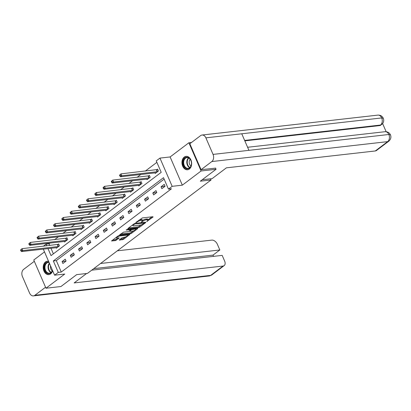 <?xml version="1.0" encoding="UTF-8"?>
<svg xmlns="http://www.w3.org/2000/svg" width="411" height="411" viewBox="0 0 411 411"><rect width="100%" height="100%" fill="white"/><g stroke="black" fill="none" stroke-linecap="round" stroke-linejoin="round"><path stroke-width="0.62" d="M146.727 221.539L153.015 217.054L152.949 216.725L142.381 217.922L135.764 222.551L137.3 221.919A2.713 0.74 156.6 0 1 140.839 220.45L141.718 220.353A2.713 0.74 156.6 0 1 142.545 220.527A2.713 0.74 156.6 0 1 141.934 221.395L141.271 222.161L142.756 221.298A2.713 0.74 156.6 0 1 146.295 219.834L147.174 219.731A2.713 0.74 156.6 0 1 148.006 219.911A2.713 0.74 156.6 0 1 147.395 220.774L146.727 221.539M48.575 261.314A6.735 4.834 -96.5 0 0 47.311 261.226A6.735 4.834 -96.5 0 0 45.493 261.971A6.735 4.834 -96.5 0 0 43.515 269.786A6.735 4.834 -96.5 0 0 48.827 274.615A6.735 4.834 -96.5 0 0 50.64 273.87A6.735 4.834 -96.5 0 0 52.634 270.69M189.373 169.013A6.735 4.834 -96.5 0 0 191.356 161.194A6.735 4.834 -96.5 0 0 186.044 156.37A6.735 4.834 -96.5 0 0 184.226 157.115A6.735 4.834 -96.5 0 0 182.248 164.934A6.735 4.834 -96.5 0 0 187.56 169.758A6.735 4.834 -96.5 0 0 189.373 169.013M119.375 239.819L119.442 240.147L123.516 239.351L129.83 234.455L119.005 235.595L117.895 236.053L111.581 240.954L115.424 240.599L119.149 238.164L119.082 237.835L117.305 238.036A2.266 0.617 156.6 0 1 116.611 237.887A2.266 0.617 156.6 0 1 117.721 236.782A2.266 0.617 156.6 0 1 120.084 235.94L127.035 235.154A2.266 0.617 156.6 0 1 127.729 235.298A2.266 0.617 156.6 0 1 126.619 236.407A2.266 0.617 156.6 0 1 124.261 237.25L121.995 237.841L119.375 239.819M164.143 179.124L56.322 260.615L61.275 272.056L58.285 272.395L54.581 275.19L43.299 249.112M215.513 168.048L216.052 169.291L200.296 181.194L211.059 179.977L87.451 273.402L76.687 274.625L60.931 286.534L45.981 288.224L64.748 274.039L54.581 275.19M216.052 169.291L201.102 170.981L188.89 142.761L170.118 156.945L159.956 158.096L172.168 186.322L168.464 189.117L163.516 177.675L53.332 260.954L58.285 272.395M170.118 156.945L182.335 185.166L201.102 170.981M182.335 185.166L172.168 186.322M61.275 272.056L171.454 188.777L168.464 189.117M138.548 227.612L139.653 227.155L145.777 222.526L145.71 222.197L135.142 223.394L134.037 223.856L127.913 228.485L127.98 228.809L138.548 227.612L138.219 226.851L141.548 224.709M137.706 228.624L131.582 233.253L130.477 233.71L119.652 234.851L123.572 232.143L127.857 231.655L128.962 231.198L130.893 229.615L126.172 230.062L126.896 229.518L137.639 228.3L137.706 228.624L137.567 228.305M44.501 251.892L33.769 260.004L45.981 288.224M191.552 142.458L188.89 142.761M211.059 179.977L210.55 178.8M164.22 184.38L161.045 186.774L161.872 188.685L165.042 186.286L164.22 184.38M155.969 190.612L152.8 193.011L153.627 194.917L156.797 192.518L155.969 190.612M147.724 196.843L144.554 199.243L145.376 201.149L148.551 198.754L147.724 196.843M139.478 203.08L136.303 205.479L137.13 207.385L140.3 204.986L139.478 203.08M131.227 209.312L128.057 211.711L128.879 213.617L132.054 211.218L131.227 209.312M122.981 215.549L119.806 217.943L120.634 219.849L123.803 217.455L122.981 215.549M114.731 221.781L111.561 224.18L112.388 226.086L115.558 223.687L114.731 221.781M106.485 228.013L103.31 230.412L104.137 232.318L107.312 229.924L106.485 228.013M98.239 234.249L95.064 236.644L95.891 238.555L99.061 236.155L98.239 234.249M89.988 240.481L86.819 242.88L87.641 244.786L90.816 242.387L89.988 240.481M81.743 246.718L78.568 249.112L79.395 251.018L82.565 248.624L81.743 246.718M73.492 252.95L70.322 255.349L71.144 257.255L74.319 254.856L73.492 252.95M65.246 259.182L62.071 261.581L62.898 263.487L66.068 261.093L65.246 259.182M156.879 162.34L145.268 171.115M140.834 174.47L137.022 177.352M132.589 180.701L128.777 183.583M124.338 186.933L120.526 189.815M116.092 193.17L112.28 196.052M107.846 199.402L104.029 202.284M99.596 205.639L95.784 208.516M91.35 211.87L87.538 214.753M83.099 218.102L79.287 220.984M74.853 224.339L71.041 227.221M66.603 230.571L62.791 233.453M58.357 236.808L54.545 239.685M50.111 243.04L49.058 243.831L49.793 245.526M50.969 248.239L53.384 253.828M155.024 172.861L155.271 173.427L158.441 171.027L157.619 169.121L156.761 169.769M146.778 179.093L147.025 179.658L150.195 177.264L149.368 175.358L148.515 176M138.528 185.33L138.774 185.895L141.949 183.496L141.122 181.59L140.264 182.237M130.282 191.562L130.528 192.127L133.698 189.733L132.876 187.822L132.018 188.469M122.036 197.794L122.278 198.364L125.453 195.965L124.625 194.059L123.773 194.706M113.785 204.031L114.032 204.596L117.202 202.197L116.38 200.291L115.522 200.938M105.54 210.262L105.781 210.828L108.956 208.434L108.129 206.528L107.276 207.17M97.289 216.494L97.535 217.065L100.71 214.665L99.883 212.759L99.025 213.407M89.043 222.731L89.29 223.296L92.46 220.897L91.638 218.991L90.78 219.638M80.797 228.963L81.039 229.533L84.214 227.134L83.387 225.228L82.534 225.875M72.547 235.2L72.793 235.765L75.963 233.366L75.141 231.46L74.283 232.107M64.301 241.432L64.542 241.997L67.717 239.603L66.89 237.692L66.037 238.339M56.05 247.663L56.297 248.234L59.467 245.835L58.645 243.929L57.787 244.576M43.304 246.261L46.068 244.17L46.803 245.865M49.058 243.831L46.068 244.17M47.979 248.578L51.021 255.611L161.204 172.337L156.252 160.896L159.956 158.096M56.322 260.615L53.332 260.954M161.045 186.774L164.986 186.332M152.8 193.011L156.74 192.564M144.554 199.243L148.489 198.796M136.303 205.479L140.243 205.032M128.057 211.711L131.993 211.264M119.806 217.943L123.747 217.496M111.561 224.18L115.501 223.733M103.31 230.412L107.25 229.965M95.064 236.644L99.005 236.202M86.819 242.88L90.754 242.433M78.568 249.112L82.508 248.665M70.322 255.349L74.257 254.902M62.071 261.581L66.012 261.134M148.006 219.911L147.677 219.145A2.713 0.74 156.6 0 0 146.845 218.971L147.174 219.731M142.519 220.466A2.713 0.74 156.6 0 1 145.967 219.068L146.845 218.971M142.545 220.527L142.216 219.767A2.713 0.74 156.6 0 0 141.389 219.587L141.718 220.353M139.052 220.065A2.713 0.74 156.6 0 1 140.505 219.69L141.389 219.587M147.981 219.849L151.962 216.838M128.638 227.935L138.219 226.851M144.389 222.562L144.718 222.31M144.384 223.05L135.06 223.872L133.534 224.76A2.713 0.74 156.6 0 0 132.923 225.629A2.713 0.74 156.6 0 0 133.755 225.803L140.094 225.084A2.713 0.74 156.6 0 0 143.629 223.62L144.384 223.05M136.652 228.408L135.728 229.107M133.364 230.895L131.253 232.487L131.582 233.253M120.572 234.034L130.148 232.95L131.253 232.487M132.301 231.152A2.266 0.617 156.6 0 0 134.659 230.314A2.266 0.617 156.6 0 0 135.769 229.204A2.266 0.617 156.6 0 0 135.08 229.055L131.52 229.79L129.593 231.378L132.301 231.152M130.775 229.343L131.191 229.03L131.52 229.79M112.501 240.132L115.09 239.839L118.091 237.948M120.099 239.274L123.182 238.591L125.278 237.003M127.682 235.19L128.581 234.511M119.524 175.225L119.853 175.99L120.382 175.589L120.053 174.829L119.524 175.225L120.978 173.868L121.805 175.774L120.485 176.771L156.129 172.779M157.773 169.486L120.978 173.868L120.053 174.829M157.588 171.675L121.805 175.774L120.382 175.589M120.485 176.771L119.853 175.99M183.563 159.9A5.831 4.182 83.5 0 1 189.255 158.101A5.831 4.182 83.5 0 1 190.992 166.121A5.831 4.182 83.5 0 1 185.304 167.919A5.831 4.182 83.5 0 1 183.563 159.9M191.017 165.854A5.4 3.874 -96.5 0 0 190.75 160.192A5.4 3.874 -96.5 0 0 186.969 157.613A5.4 3.874 -96.5 0 0 184.138 160.095A5.4 3.874 -96.5 0 0 184.405 165.761A5.4 3.874 -96.5 0 0 188.187 168.34A5.4 3.874 -96.5 0 0 191.017 165.854M190.221 159.309A3.843 2.759 -96.5 0 0 189.497 160.434A3.843 2.759 -96.5 0 0 190.971 165.962M186.527 156.36L186.589 156.35A6.694 4.804 -96.5 0 0 186.527 156.36A6.694 4.804 -96.5 0 0 183.013 159.437A6.694 4.804 -96.5 0 0 183.347 166.46A6.694 4.804 -96.5 0 0 188.033 169.661A6.694 4.804 -96.5 0 0 188.099 169.656L188.033 169.661M52.48 270.33A5.831 4.182 83.5 0 1 52.259 270.977A5.831 4.182 83.5 0 1 46.571 272.776A5.831 4.182 83.5 0 1 44.83 264.756A5.831 4.182 83.5 0 1 48.935 262.136M49.089 262.501A5.4 3.874 -96.5 0 0 48.236 262.47A5.4 3.874 -96.5 0 0 45.405 264.951A5.4 3.874 -96.5 0 0 45.672 270.618A5.4 3.874 -96.5 0 0 49.454 273.197A5.4 3.874 -96.5 0 0 52.284 270.71A5.4 3.874 -96.5 0 0 52.449 270.253M47.794 261.216L47.856 261.206A6.694 4.804 -96.5 0 0 47.794 261.216A6.694 4.804 -96.5 0 0 44.28 264.294A6.694 4.804 -96.5 0 0 44.614 271.317A6.694 4.804 -96.5 0 0 49.299 274.517A6.694 4.804 -96.5 0 0 49.366 274.507M50.568 265.912A3.843 2.759 -96.5 0 0 52.243 270.818M202.217 179.746L212.112 178.626L226.389 167.837L375.294 150.965L387.64 141.636L211.824 161.554L201.066 169.686L215.559 168.145M211.824 161.554A5.312 3.812 -96.5 0 0 213.047 154.402L248.927 150.339L241.766 133.786L205.88 137.849L213.047 154.402M205.88 137.849A5.312 3.812 -96.5 0 0 202.032 135.029A5.312 3.812 -96.5 0 0 200.599 135.62L189.841 143.747L201.066 169.686M386.155 131.7L382.636 123.567M388.785 141.194C390.83 139.329 391.385 137.207 390.45 134.839L388.863 134.489A5.312 3.812 -96.5 0 1 387.64 141.636A5.184 3.324 52.9 0 0 388.785 141.194L376.44 150.524A5.184 3.324 -127.1 0 1 375.294 150.965M379.749 125.586L380.889 125.144A5.184 3.324 -127.1 0 1 379.749 125.586L244.828 140.87M244.637 140.434L380.463 125.047A5.312 3.812 -96.5 0 0 381.701 117.936L383.283 118.276C382.245 116.082 380.437 115.029 377.848 115.116L202.032 135.029M86.582 273.5L74.124 282.922L223.029 266.051A5.184 3.324 52.9 0 0 224.17 265.609A5.184 3.324 52.9 0 0 224.632 261.067L222.176 255.385L91.74 270.161M33.435 295.884A5.312 3.812 -96.5 0 0 34.863 295.298L210.684 275.38A5.184 3.324 52.9 0 0 211.824 274.938L209.25 275.971L33.435 295.884A5.312 3.812 -96.5 0 1 29.582 293.064L22.42 276.511A5.312 3.812 -96.5 0 1 23.643 269.364L34.324 261.293M34.863 295.298L45.549 287.227M213.545 256.361L213.011 255.123L219.834 249.97L217.373 244.288A5.184 3.324 52.9 0 0 211.804 240.116L117.33 250.818M219.834 249.97L100.582 263.477M213.011 255.123L93.759 268.635M111.278 181.462L111.607 182.222L112.136 181.821L111.802 181.061L111.278 181.462L112.732 180.1L113.554 182.006L112.234 183.008L147.878 179.016M149.527 175.718L112.732 180.1L111.802 181.061M149.337 177.912L113.554 182.006L112.136 181.821M112.234 183.008L111.607 182.222M103.027 187.693L103.356 188.459L103.885 188.058L103.557 187.293L103.027 187.693L104.481 186.337L105.308 188.243L103.988 189.24L139.632 185.248M141.276 181.95L104.481 186.337L103.557 187.293M141.091 184.143L105.308 188.243L103.885 188.058M103.988 189.24L103.356 188.459M94.782 193.93L95.111 194.691L95.64 194.29L95.311 193.53L94.782 193.93L96.236 192.569L97.063 194.475L95.737 195.477L131.381 191.48M133.03 188.187L96.236 192.569L95.311 193.53M132.845 190.375L97.063 194.475L95.64 194.29M95.737 195.477L95.111 194.691M86.531 200.162L86.865 200.922L87.389 200.527L87.06 199.761L86.531 200.162L87.99 198.801L88.812 200.712L87.492 201.709L123.136 197.717M124.785 194.418L87.99 198.801L87.06 199.761M124.595 196.612L88.812 200.712L87.389 200.527M87.492 201.709L86.865 200.922M78.285 206.394L78.614 207.159L79.143 206.759L78.814 205.998L78.285 206.394L79.739 205.038L80.566 206.944L79.241 207.94L114.885 203.948M116.534 200.65L79.739 205.038L78.814 205.998M116.349 202.844L80.566 206.944L79.143 206.759M79.241 207.94L78.614 207.159M70.034 212.631L70.368 213.391L70.898 212.99L70.564 212.23L70.034 212.631L71.493 211.269L72.315 213.175L70.995 214.177L106.639 210.18M108.288 206.887L71.493 211.269L70.564 212.23M108.098 209.081L72.315 213.175L70.898 212.99M70.995 214.177L70.368 213.391M61.789 218.863L62.118 219.628L62.647 219.227L62.318 218.462L61.789 218.863L63.243 217.506L64.07 219.412L62.749 220.409L98.393 216.417M100.037 213.119L63.243 217.506L62.318 218.462M99.852 215.313L64.07 219.412L62.647 219.227M62.749 220.409L62.118 219.628M53.543 225.1L53.872 225.86L54.401 225.459L54.072 224.699L53.543 225.1L54.997 223.738L55.824 225.644L54.499 226.646L90.143 222.649M91.792 219.356L54.997 223.738L54.072 224.699M91.607 221.544L55.824 225.644L54.401 225.459M54.499 226.646L53.872 225.86M45.292 231.331L45.626 232.092L46.15 231.696L45.821 230.931L45.292 231.331L46.746 229.97L47.573 231.876L46.253 232.878L81.897 228.886M83.546 225.588L46.746 229.97L45.821 230.931M83.356 227.781L47.573 231.876L46.15 231.696M46.253 232.878L45.626 232.092M37.047 237.563L37.375 238.329L37.904 237.928L37.576 237.162L37.047 237.563L38.5 236.207L39.328 238.113L38.002 239.11L73.646 235.118M75.295 231.819L38.5 236.207L37.576 237.162M75.11 234.013L39.328 238.113L37.904 237.928M38.002 239.11L37.375 238.329M28.796 243.8L29.13 244.56L29.659 244.16L29.325 243.399L28.796 243.8L30.255 242.439L31.077 244.345L29.756 245.346L65.4 241.349M67.05 238.056L30.255 242.439L29.325 243.399M66.859 240.25L31.077 244.345L29.659 244.16M29.756 245.346L29.13 244.56M20.55 250.032L20.879 250.797L21.408 250.397L21.079 249.631L20.55 250.032L22.004 248.67L22.831 250.582L21.511 251.578L57.155 247.586M58.799 244.288L22.004 248.67L21.079 249.631M58.614 246.482L22.831 250.582L21.408 250.397M21.511 251.578L20.879 250.797M147.328 220.825L147.503 221.221M136.411 222.058L136.586 222.459M141.872 221.442L142.042 221.837M145.967 219.068L146.295 219.834M142.525 220.769L142.756 221.298M140.505 219.69L140.839 220.45M137.125 221.519L137.3 221.919M152.877 216.736L153.015 217.054M127.857 228.526L127.98 228.809M145.638 222.207L145.777 222.526M139.324 226.389L139.653 227.155M144.143 222.377L144.338 222.824M134.88 223.45L135.06 223.872M134.114 223.8L134.289 224.195M133.364 224.365L133.534 224.76M130.148 232.95L130.477 233.71M119.791 234.624L119.909 234.907M130.441 229.112L130.631 229.559M134.885 228.608L135.08 229.055M132.434 228.886L132.63 229.333M129.609 230.71L129.784 231.105M126.845 234.707L127.035 235.154M119.889 235.493L120.084 235.94M119.01 237.846L119.149 238.164M116.2 239.382L116.529 240.142M115.09 239.839L115.424 240.599M111.72 240.723L111.843 241.005M129.501 234.404L129.635 234.722M123.182 238.591L123.516 239.351M122.077 239.048L122.406 239.808M119.318 239.865L119.442 240.147M156.642 169.805L157.47 171.711M156.38 169.856L157.208 171.762M189.692 167.703A5.4 3.874 83.5 0 1 187.257 159.745A5.4 3.874 83.5 0 1 188.582 157.896M188.89 158.06A5.22 3.745 -96.5 0 0 187.663 159.807A5.22 3.745 -96.5 0 0 189.959 167.472M50.959 272.56A5.4 3.874 83.5 0 1 48.524 264.597A5.4 3.874 83.5 0 1 49.387 263.184M49.546 263.554A5.22 3.745 -96.5 0 0 48.93 264.658A5.22 3.745 -96.5 0 0 51.226 272.329M390.45 134.834C389.407 132.661 387.599 131.618 385.03 131.705A5.312 3.812 -96.5 0 1 388.863 134.489L248.927 150.339M241.766 133.786L381.701 117.936A5.312 3.812 -96.5 0 0 377.848 115.116M209.25 275.971A5.312 3.812 -96.5 0 0 210.684 275.38L223.029 266.051M148.397 176.036L149.219 177.942M148.135 176.093L148.957 177.999M140.146 182.268L140.973 184.179M139.884 182.325L140.711 184.231M131.9 188.505L132.722 190.411M131.638 188.557L132.465 190.468M123.649 194.737L124.476 196.643M123.392 194.793L124.214 196.699M115.404 200.974L116.231 202.88M115.142 201.025L115.969 202.931M107.158 207.206L107.98 209.112M106.896 207.257L107.718 209.168M98.907 213.437L99.734 215.349M98.645 213.494L99.472 215.4M90.661 219.674L91.483 221.58M90.399 219.726L91.227 221.632M82.411 225.906L83.238 227.812M82.149 225.963L82.976 227.869M74.165 232.143L74.992 234.049M73.903 232.194L74.73 234.1M65.919 238.375L66.741 240.281M65.657 238.426L66.479 240.337M57.668 244.607L58.496 246.513M57.406 244.663L58.234 246.569M144.302 222.356L144.518 222.86M132.619 224.925L132.923 225.629M130.662 229.086L130.893 229.615M135.486 228.542L135.769 229.204M129.378 230.884L129.593 231.378M127.446 234.64L127.729 235.298M116.328 237.239L116.611 237.887M385.03 131.705L247.597 147.272M381.603 124.605C383.643 122.75 384.203 120.639 383.283 118.276M224.17 265.609L211.824 274.938"/></g></svg>
